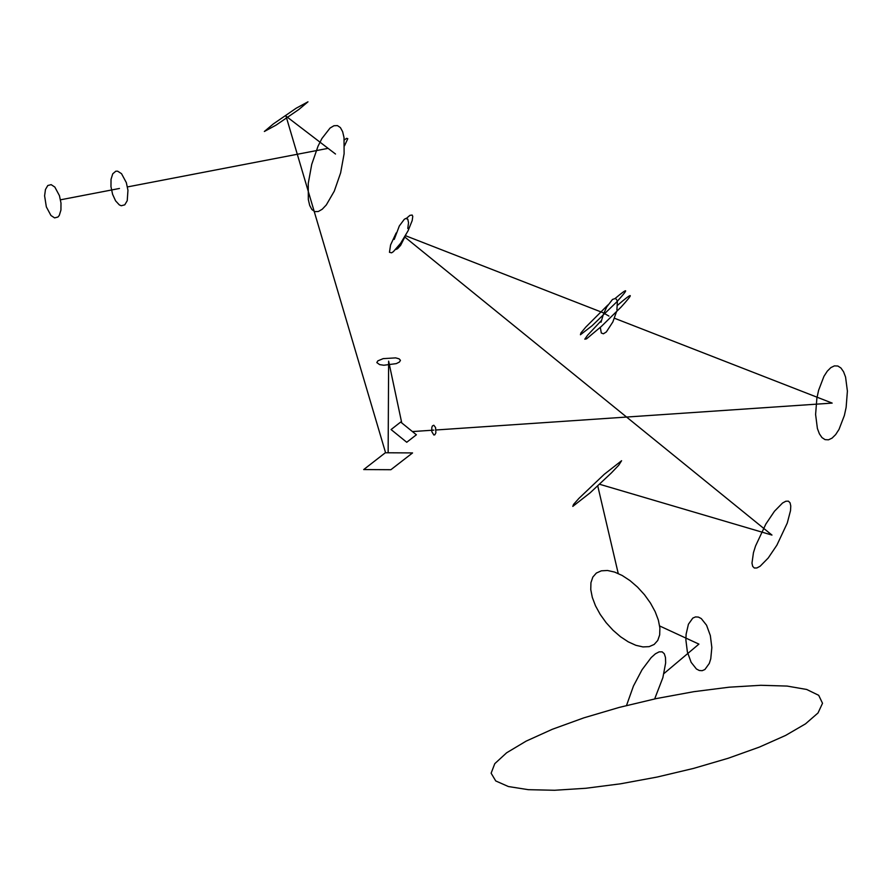 <?xml version="1.0" encoding="UTF-8"?>
<svg xmlns="http://www.w3.org/2000/svg" width="892" height="892" viewBox="0 0 892 892"><rect width="100%" height="100%" fill="white"/><g stroke="black" fill="none" stroke-linecap="round" stroke-linejoin="round"><path stroke-width="1.34" d="M585.877 788.272L554.612 790.267L528.343 789.676L508.373 786.532L495.74 780.946L491.124 773.197L494.792 763.652L506.645 752.781L526.135 741.129L552.304 729.288L583.859 717.848L619.182 707.423L656.456 698.548L693.753 691.69L729.132 687.197L760.787 685.29L787.078 686.071L806.702 689.471L818.7 695.314L822.524 703.286L818.02 712.964L805.498 723.858L785.629 735.421L759.427 747.072L728.207 758.256L693.53 768.413L657.058 777.066L620.587 783.8L585.877 788.272M654.661 698.938L662.867 677.664L665.644 662.99L665.488 657.549L664.317 653.78L662.165 651.84L659.155 651.851L655.442 653.78L651.216 657.549L642.05 669.736L633.465 686.004L626.507 705.516M710.344 635.572L706.564 625.225L701.268 618.569L698.369 617.074L695.492 616.918L692.794 618.1L688.423 624.222L686.115 634.201L685.892 640.043L687.386 651.985L691.133 662.321L696.418 668.989L699.317 670.505L702.194 670.684L704.903 669.513L709.296 663.425L710.757 658.798L711.838 647.559L710.344 635.572M644.492 594.741L637.557 587.137L630.008 580.614L622.226 575.507L614.599 572.073L607.519 570.49L601.331 570.824L596.358 573.054L592.834 577.068L590.939 582.677L590.76 589.567L592.31 597.417L595.51 605.835L600.193 614.387L606.125 622.661L613.016 630.231L620.52 636.743L628.269 641.85L635.873 645.306L642.965 646.923L649.164 646.644L654.171 644.448L657.738 640.467L659.679 634.892L659.89 627.99L658.363 620.118L655.163 611.667L650.458 603.059L644.492 594.741M611.332 472.972L590.125 492.83L572.798 506.388L573.545 504.426L578.964 498.338L604.241 474.321L621.59 460.729L618.736 465.223L611.332 472.972M755.535 546.015L765.849 524.061L774.468 511.25L782.54 503.021L785.83 501.237L788.372 501.148L790.044 502.765L790.769 505.976L790.524 510.603L787.257 523.08L776.899 545.146L768.224 558.002L760.14 566.219L756.862 567.97L754.331 568.014L752.681 566.364L751.978 563.12L753.45 552.683L755.535 546.015M406.429 218.35L409.952 215.34L412.182 215.05L412.762 216.421L412.193 220.569L408.057 230.827L400.62 243.293L393.361 251.667L391.566 252.826L389.458 252.302L390.584 244.932L396.16 232.968M394.242 239.424L399.326 225.955L404.254 219.354L405.67 218.495L407.767 219.109L408.525 222.677L407.789 228.475M405.86 234.953L400.631 245.333L397.542 248.745L395.613 249.548M615.257 298.352C628.76 287.046 629.105 288.372 616.305 302.343L591.976 325.836L580.424 334.756L580.96 332.906L585.843 327.052L607.909 304.975M617.61 305.209C633.287 291.773 634.413 292.431 620.999 307.171L601.409 326.372L586.535 338.86L584.795 339.194L587.572 335.236L601.431 320.507M601.03 322.213L603.36 314.385L606.783 306.893L612.503 299.433L615.603 298.419L617.387 300.905L616.907 309.948M616.461 311.843L612.849 321.945L606.337 331.958L603.416 333.786L601.308 333.028L600.305 327.397M815.6 414.49L816.871 398.256L818.622 390.239L823.952 376.335L827.274 371.183L830.831 367.627L834.421 365.876L837.867 366.021L840.966 368.028L843.576 371.786L845.571 377.082L847.4 391.109L846.129 407.421L844.367 415.482L839.004 429.431L835.659 434.582L832.091 438.106L828.49 439.823L825.055 439.633L821.967 437.582L819.38 433.802L817.395 428.495L815.6 414.49M431.828 431.683L431.806 427.446L432.419 425.919L433.813 425.239L435.586 427.558L435.876 432.798L434.839 434.794L433.858 435.006L431.828 431.683M416.386 434.783L406.741 442.265L391.075 429.554L400.686 422.05L416.386 434.783M383.839 365.241L379.635 364.616L376.814 362.587L377.818 360.87L383.181 358.629L395.713 357.882L399.114 358.852L400.452 360.323L399.438 362.029L396.282 363.624L383.839 365.241M412.561 452.924L390.874 469.716L363.702 469.571L385.311 452.768L412.561 452.924M276.119 125.092L264.355 131.481L273.32 123.943L296.244 108.177L307.974 101.822L298.976 109.381L276.119 125.092M344.524 145.797L347.791 138.673L346.575 138.316L344.301 139.988M308.264 183.384L308.32 199.518L309.702 205.461L311.91 209.564L314.831 211.616L318.321 211.504L322.213 209.252L326.305 204.948L334.277 191.156L340.632 172.858L344.111 153.725L344.022 137.569L342.617 131.648L340.387 127.589L337.444 125.594L333.942 125.75L330.051 128.058L321.9 138.528L318.043 146.165L311.732 164.362L308.264 183.384M112.593 194.311L115.57 200.823L119.327 204.904L121.256 205.751L124.769 204.837L127.233 200.689L127.957 190.297L126.329 182.615L121.524 173.684L117.655 171.186L115.804 171.208L112.749 173.817L111.032 179.325L110.965 186.64L112.593 194.311M46.339 206.877L50.933 215.474L54.613 217.893L57.958 217.024L59.296 215.385L60.935 210.088L60.991 203.041L59.429 195.649L54.825 187.052L51.134 184.644L47.789 185.525L45.459 189.517L44.6 195.839L46.339 206.877M663.938 673.572L698.915 644.113L659.645 625.961L698.915 644.113L663.938 673.572M618.234 573.511L597.751 485.939L618.234 573.511M599.58 484.256L771.97 535.077L404.99 237.183L771.97 535.077L599.58 484.256M405.57 235.733L602.947 312.679L405.57 235.733M604.921 313.794L608.957 316.091L604.921 313.794M614.421 318.221L832.169 403.095L436.054 429.977L832.169 403.095L614.421 318.221M433.835 430.122L412.427 431.572L433.835 430.122M401.746 422.908L388.633 361.148L388.143 452.79L388.633 361.148L401.746 422.908M385.589 452.768L286.031 116.183L335.503 154.026L286.031 116.183L385.589 452.768M328.089 148.351L127.456 186.93L328.089 148.351M119.461 188.468L60.5 199.808L119.461 188.468"/></g></svg>
